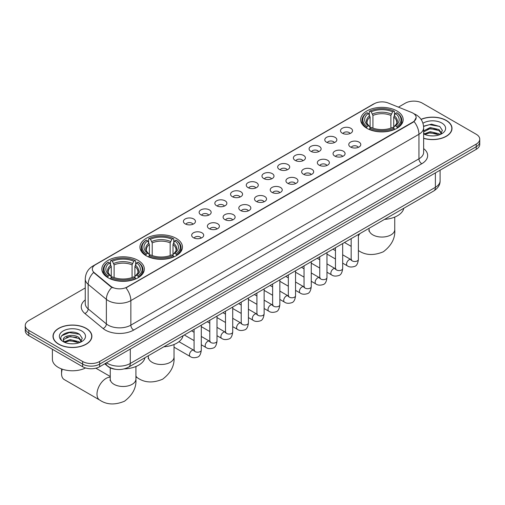 <?xml version="1.0" encoding="UTF-8"?>
<svg xmlns="http://www.w3.org/2000/svg" width="505" height="505" viewBox="0 0 505 505"><rect width="100%" height="100%" fill="white"/><g stroke="black" fill="none" stroke-linecap="round" stroke-linejoin="round"><path stroke-width="0.76" d="M176.226 238.385A21.254 12.271 0 0 0 153.059 235.721A21.254 12.271 0 0 0 139.942 247.059A21.254 12.271 0 0 0 146.166 255.738A21.254 12.271 0 0 0 169.327 258.396A21.254 12.271 0 0 0 182.45 247.059A21.254 12.271 0 0 0 176.226 238.385M138.111 260.384A21.254 12.271 0 0 0 114.951 257.727A21.254 12.271 0 0 0 101.833 269.064A21.254 12.271 0 0 0 108.057 277.737A21.254 12.271 0 0 0 131.218 280.401A21.254 12.271 0 0 0 144.335 269.064A21.254 12.271 0 0 0 138.111 260.384M396.943 110.955A21.254 12.271 0 0 0 373.782 108.291A21.254 12.271 0 0 0 360.665 119.628A21.254 12.271 0 0 0 366.889 128.308A21.254 12.271 0 0 0 390.049 130.965A21.254 12.271 0 0 0 403.167 119.628A21.254 12.271 0 0 0 396.943 110.955M342.276 133.181A6.016 3.472 180 0 1 341.083 132.203A6.016 3.472 180 0 1 343.072 127.885A6.016 3.472 180 0 1 350.779 128.27A6.016 3.472 180 0 1 351.972 132.203A6.016 3.472 180 0 1 342.276 133.181M350.047 133.541A3.611 2.083 0 0 0 349.081 132.531A3.611 2.083 0 0 0 345.521 132.001A3.611 2.083 0 0 0 343.009 133.541M326.565 142.252A6.016 3.472 180 0 1 325.372 141.274A6.016 3.472 180 0 1 327.366 136.956A6.016 3.472 180 0 1 335.074 137.341A6.016 3.472 180 0 1 336.267 141.274A6.016 3.472 180 0 1 326.565 142.252M334.342 142.612A3.611 2.083 0 0 0 333.369 141.596A3.611 2.083 0 0 0 329.815 141.072A3.611 2.083 0 0 0 327.297 142.612M310.859 151.323A6.016 3.472 180 0 1 309.66 150.338A6.016 3.472 180 0 1 311.654 146.027A6.016 3.472 180 0 1 319.362 146.412A6.016 3.472 180 0 1 320.555 150.338A6.016 3.472 180 0 1 310.859 151.323M318.63 151.683A3.611 2.083 0 0 0 317.664 150.667A3.611 2.083 0 0 0 314.104 150.143A3.611 2.083 0 0 0 311.591 151.683M295.147 160.394A6.016 3.472 180 0 1 293.954 159.41A6.016 3.472 180 0 1 295.943 155.092A6.016 3.472 180 0 1 303.656 155.483A6.016 3.472 180 0 1 304.85 159.41A6.016 3.472 180 0 1 295.147 160.394M302.918 160.754A3.611 2.083 0 0 0 301.952 159.738A3.611 2.083 0 0 0 298.398 159.208A3.611 2.083 0 0 0 295.88 160.754M279.435 169.459A6.016 3.472 180 0 1 278.242 168.481A6.016 3.472 180 0 1 280.237 164.163A6.016 3.472 180 0 1 287.945 164.548A6.016 3.472 180 0 1 289.138 168.481A6.016 3.472 180 0 1 279.435 169.459M287.212 169.819A3.611 2.083 0 0 0 286.24 168.809A3.611 2.083 0 0 0 282.686 168.279A3.611 2.083 0 0 0 280.168 169.819M263.73 178.53A6.016 3.472 180 0 1 262.537 177.552A6.016 3.472 180 0 1 264.525 173.234A6.016 3.472 180 0 1 272.233 173.619A6.016 3.472 180 0 1 273.432 177.552A6.016 3.472 180 0 1 263.73 178.53M271.501 178.89A3.611 2.083 0 0 0 270.535 177.874A3.611 2.083 0 0 0 266.981 177.35A3.611 2.083 0 0 0 264.462 178.89M248.018 187.601A6.016 3.472 180 0 1 246.825 186.616A6.016 3.472 180 0 1 248.82 182.305A6.016 3.472 180 0 1 256.527 182.69A6.016 3.472 180 0 1 257.72 186.616A6.016 3.472 180 0 1 248.018 187.601M255.795 187.961A3.611 2.083 0 0 0 254.823 186.945A3.611 2.083 0 0 0 251.269 186.421A3.611 2.083 0 0 0 248.75 187.961M232.313 196.672A6.016 3.472 180 0 1 231.12 195.688A6.016 3.472 180 0 1 233.108 191.37A6.016 3.472 180 0 1 240.816 191.761A6.016 3.472 180 0 1 242.009 195.688A6.016 3.472 180 0 1 232.313 196.672M240.083 197.032A3.611 2.083 0 0 0 239.118 196.016A3.611 2.083 0 0 0 235.564 195.486A3.611 2.083 0 0 0 233.045 197.032M216.601 205.737A6.016 3.472 180 0 1 215.408 204.759A6.016 3.472 180 0 1 217.402 200.441A6.016 3.472 180 0 1 225.11 200.826A6.016 3.472 180 0 1 226.303 204.759A6.016 3.472 180 0 1 216.601 205.737M224.378 206.103A3.611 2.083 0 0 0 223.406 205.087A3.611 2.083 0 0 0 219.852 204.557A3.611 2.083 0 0 0 217.333 206.103M200.895 214.808A6.016 3.472 180 0 1 199.696 213.83A6.016 3.472 180 0 1 201.691 209.512A6.016 3.472 180 0 1 209.398 209.897A6.016 3.472 180 0 1 210.591 213.83A6.016 3.472 180 0 1 200.895 214.808M208.666 215.168A3.611 2.083 0 0 0 207.7 214.158A3.611 2.083 0 0 0 204.14 213.628A3.611 2.083 0 0 0 201.628 215.168M185.184 223.879A6.016 3.472 180 0 1 183.99 222.894A6.016 3.472 180 0 1 185.985 218.583A6.016 3.472 180 0 1 193.693 218.968A6.016 3.472 180 0 1 194.886 222.894A6.016 3.472 180 0 1 185.184 223.879M192.96 224.239A3.611 2.083 0 0 0 191.988 223.223A3.611 2.083 0 0 0 188.434 222.699A3.611 2.083 0 0 0 185.916 224.239M350.527 147.018A6.016 3.472 180 0 1 349.334 146.033A6.016 3.472 180 0 1 351.322 141.716A6.016 3.472 180 0 1 359.03 142.107A6.016 3.472 180 0 1 360.223 146.033A6.016 3.472 180 0 1 350.527 147.018M358.298 147.378A3.611 2.083 0 0 0 357.332 146.362A3.611 2.083 0 0 0 353.778 145.831A3.611 2.083 0 0 0 351.259 147.378M334.815 156.089A6.016 3.472 180 0 1 333.622 155.104A6.016 3.472 180 0 1 335.617 150.787A6.016 3.472 180 0 1 343.324 151.178A6.016 3.472 180 0 1 344.517 155.104A6.016 3.472 180 0 1 334.815 156.089M342.592 156.449A3.611 2.083 0 0 0 341.62 155.433A3.611 2.083 0 0 0 338.066 154.902A3.611 2.083 0 0 0 335.547 156.449M319.109 165.154A6.016 3.472 180 0 1 317.916 164.175A6.016 3.472 180 0 1 319.905 159.858A6.016 3.472 180 0 1 327.612 160.243A6.016 3.472 180 0 1 328.805 164.175A6.016 3.472 180 0 1 319.109 165.154M326.88 165.514A3.611 2.083 0 0 0 325.914 164.504A3.611 2.083 0 0 0 322.36 163.974A3.611 2.083 0 0 0 319.842 165.514M303.398 174.225A6.016 3.472 180 0 1 302.205 173.247A6.016 3.472 180 0 1 304.199 168.929A6.016 3.472 180 0 1 311.907 169.314A6.016 3.472 180 0 1 313.1 173.247A6.016 3.472 180 0 1 303.398 174.225M311.175 174.585A3.611 2.083 0 0 0 310.203 173.568A3.611 2.083 0 0 0 306.649 173.045A3.611 2.083 0 0 0 304.13 174.585M287.692 183.296A6.016 3.472 180 0 1 286.493 182.311A6.016 3.472 180 0 1 288.488 178A6.016 3.472 180 0 1 296.195 178.385A6.016 3.472 180 0 1 297.388 182.311A6.016 3.472 180 0 1 287.692 183.296M295.463 183.656A3.611 2.083 0 0 0 294.497 182.64A3.611 2.083 0 0 0 290.937 182.109A3.611 2.083 0 0 0 288.424 183.656M271.98 192.367A6.016 3.472 180 0 1 270.787 191.382A6.016 3.472 180 0 1 272.782 187.065A6.016 3.472 180 0 1 280.49 187.456A6.016 3.472 180 0 1 281.683 191.382A6.016 3.472 180 0 1 271.98 192.367M279.757 192.727A3.611 2.083 0 0 0 278.785 191.711A3.611 2.083 0 0 0 275.231 191.18A3.611 2.083 0 0 0 272.713 192.727M256.269 201.432A6.016 3.472 180 0 1 255.075 200.453A6.016 3.472 180 0 1 257.07 196.136A6.016 3.472 180 0 1 264.778 196.521A6.016 3.472 180 0 1 265.971 200.453A6.016 3.472 180 0 1 256.269 201.432M264.046 201.792A3.611 2.083 0 0 0 263.08 200.782A3.611 2.083 0 0 0 259.519 200.251A3.611 2.083 0 0 0 257.007 201.792M240.563 210.503A6.016 3.472 180 0 1 239.37 209.524A6.016 3.472 180 0 1 241.358 205.207A6.016 3.472 180 0 1 249.066 205.592A6.016 3.472 180 0 1 250.265 209.524A6.016 3.472 180 0 1 240.563 210.503M248.334 210.863A3.611 2.083 0 0 0 247.368 209.846A3.611 2.083 0 0 0 243.814 209.323A3.611 2.083 0 0 0 241.295 210.863M224.851 219.574A6.016 3.472 180 0 1 223.658 218.589A6.016 3.472 180 0 1 225.653 214.278A6.016 3.472 180 0 1 233.361 214.663A6.016 3.472 180 0 1 234.554 218.589A6.016 3.472 180 0 1 224.851 219.574M232.628 219.934A3.611 2.083 0 0 0 231.656 218.917A3.611 2.083 0 0 0 228.102 218.394A3.611 2.083 0 0 0 225.583 219.934M209.146 228.645A6.016 3.472 180 0 1 207.953 227.66A6.016 3.472 180 0 1 209.941 223.343A6.016 3.472 180 0 1 217.649 223.734A6.016 3.472 180 0 1 218.842 227.66A6.016 3.472 180 0 1 209.146 228.645M216.916 229.005A3.611 2.083 0 0 0 215.951 227.989A3.611 2.083 0 0 0 212.397 227.458A3.611 2.083 0 0 0 209.878 229.005M193.434 237.71A6.016 3.472 180 0 1 192.241 236.731A6.016 3.472 180 0 1 194.236 232.414A6.016 3.472 180 0 1 201.943 232.799A6.016 3.472 180 0 1 203.136 236.731A6.016 3.472 180 0 1 193.434 237.71M201.211 238.07A3.611 2.083 0 0 0 200.239 237.06A3.611 2.083 0 0 0 196.685 236.529A3.611 2.083 0 0 0 194.166 238.07M411.55 112.445A10.826 6.249 180 0 1 412.995 113.145A10.826 6.249 180 0 1 416.164 117.564A10.826 6.249 180 0 1 412.995 121.989L127.165 287.004A10.826 6.249 180 0 1 110.645 286.171L94.296 272.694A10.826 6.249 180 0 1 92.333 269.108A10.826 6.249 180 0 1 95.508 264.683L374.331 103.708A10.826 6.249 180 0 1 388.2 103.007L411.55 112.445M115.569 369.3A12.032 6.944 180 0 1 107.963 366.46L104.737 363.802M423.644 138.351A19.449 11.23 0 0 0 452.007 128.371A19.449 11.23 0 0 0 446.313 120.43A19.449 11.23 0 0 0 421.031 119.325M86.191 328.345A19.449 11.23 0 0 0 65 325.908A19.449 11.23 0 0 0 52.993 336.286A19.449 11.23 0 0 0 58.687 344.221A19.449 11.23 0 0 0 79.885 346.657A19.449 11.23 0 0 0 91.891 336.286A19.449 11.23 0 0 0 86.191 328.345M416.164 117.564L414.043 121.547L412.995 122.311L125.947 287.875A14.033 8.105 60 0 1 130.852 300.595A16.04 9.26 180 0 1 108.171 300.595A16.04 9.26 180 0 1 106.372 299.358L88.154 284.334A16.04 9.26 180 0 1 85.257 279.025L85.257 303.581A16.04 9.26 0 0 0 88.154 308.896L106.372 323.913A16.04 9.26 0 0 0 108.171 325.151A16.04 9.26 0 0 0 130.852 325.151L418.948 158.822A16.04 9.26 0 0 0 423.644 152.27L423.644 127.714A16.04 9.26 180 0 1 418.948 134.267A14.033 8.105 -120 0 0 414.043 121.547M85.257 287.957L28.772 320.568A12.032 6.944 0 0 0 25.25 325.479L25.25 330.718A12.032 6.944 0 0 0 28.772 335.629L82.65 366.731L82.65 364.111A12.032 6.944 0 0 0 99.662 364.111L476.228 146.709A12.032 6.944 0 0 0 479.75 141.798A12.032 6.944 0 0 1 476.228 146.709L99.662 364.111A12.032 6.944 0 0 1 82.65 364.111L28.772 333.01L82.65 364.111L82.65 361.492A12.032 6.944 0 0 0 99.662 361.492L476.228 144.089A12.032 6.944 0 0 0 479.75 139.178A12.032 6.944 0 0 0 476.228 134.267L422.35 103.159A12.032 6.944 0 0 0 405.338 103.159L398.432 107.142M25.25 328.099A12.032 6.944 0 0 0 28.772 333.01A12.032 6.944 0 0 1 25.25 328.099M113.076 287.875L110.645 286.644L93.564 272.429A14.033 9.387 129.5 0 0 88.154 284.334L88.154 308.896A4.008 2.683 -50.5 0 1 84.872 313.498A20.049 11.577 180 0 1 85.257 299.907M25.25 325.479A12.032 6.944 0 0 0 28.772 330.39L82.65 361.492M82.65 366.731A12.032 6.944 0 0 0 99.662 366.731L476.228 149.328A12.032 6.944 0 0 0 479.75 144.417L479.75 139.178M423.644 138.219A19.247 11.11 0 0 0 451.805 128.371A19.247 11.11 0 0 0 446.167 120.512A19.247 11.11 0 0 0 421.107 119.439M430.386 135.813L433.41 135.902M424.377 133.894L430.216 131.666L438.965 133.718L440.025 134.564M424.913 134.456L430.216 132.708L439.154 134.886M423.644 132.594A9.065 5.233 0 0 0 424.995 134.526M423.644 130.877L430.216 127.512L438.965 129.558L441.572 133.156M423.644 131.912L430.216 128.548L438.965 130.599L441.364 133.427M423.733 133.932L424.2 134.223M423.644 133.894A13.073 7.55 0 0 0 441.806 133.705A13.073 7.55 0 0 0 441.806 123.037A13.073 7.55 0 0 0 422.95 123.252M440.335 134.437L442.386 130.416L439.792 126.515L431.535 124.173L423.569 126.187M424.465 134.298L423.644 133.333M423.588 126.42L429.502 124.672L439.615 126.395M426.618 129.356L429.502 128.832L436.724 129.45M426.618 133.516L429.502 132.992L436.724 133.61M58.833 344.139A19.247 11.11 0 0 0 79.809 346.55A19.247 11.11 0 0 0 91.689 336.286A19.247 11.11 0 0 0 86.052 328.427A19.247 11.11 0 0 0 65.076 326.015A19.247 11.11 0 0 0 53.195 336.286A19.247 11.11 0 0 0 58.833 344.139M52.394 349.264L52.394 359.2A20.049 11.577 0 0 0 58.264 367.387A20.049 11.577 0 0 0 85.541 367.968M70.271 343.728L73.288 343.817M64.261 341.809L70.094 339.581L78.849 341.626L79.91 342.478M64.798 342.365L70.094 340.623L79.039 342.8M64.35 342.213L63.415 340.017A9.065 5.233 0 0 0 64.874 342.44M81.45 341.064L78.849 337.473C73.408 333.414 62.216 335.913 63.415 340.017L63.378 339.619M63.434 340.143L63.687 339.467L70.094 336.463L78.849 338.508L81.248 341.336M80.219 342.352L82.264 338.331L79.676 334.424C70.504 327.833 54.205 336.519 63.617 341.847L64.084 342.131M81.684 330.945A13.073 7.55 0 0 0 63.194 330.945A13.073 7.55 0 0 0 63.194 341.62A13.073 7.55 0 0 0 81.684 341.62A13.073 7.55 0 0 0 81.684 330.945M61.705 335.737L69.381 332.587L79.5 334.304M66.502 337.264L69.381 336.747L76.602 337.365M66.502 341.424L69.381 340.9L76.602 341.519M366.504 128.081L367.072 126.559A19.089 11.022 0 0 1 367.072 112.697L368.385 113.455A17.246 9.955 0 0 0 368.385 125.802L369.685 126.54L370.102 128.087M370.102 127.456L370.102 117.091L368.385 113.455M369.338 115.096L369.338 111.384L369.912 111.062A19.089 11.022 0 0 1 393.919 111.062L392.606 111.82A17.246 9.955 0 0 0 371.226 111.82L372.936 115.449L372.936 128.131M390.895 128.131L390.895 115.449L392.606 111.82M384.564 219.366A22.056 12.732 0 0 0 403.811 208.256M369.338 129.179A19.891 11.482 0 0 0 394.493 129.179L393.919 128.194A19.089 11.022 0 0 1 369.912 128.194L369.338 129.52M394.493 129.52L394.493 129.179M367.072 112.697L366.504 113.025A19.891 11.482 0 0 0 362.028 120.285A19.891 11.482 0 0 0 366.504 127.544M393.919 111.062L394.493 111.384L394.493 115.096M369.912 128.194L371.226 127.437A17.246 9.955 0 0 0 392.606 127.437L393.919 128.194M368.385 125.802L367.072 126.559M371.226 111.82L369.912 111.062M369.685 115.689A15.428 8.907 0 0 0 369.685 126.54L369.755 126.585C367.564 124.47 366.674 123.031 367.078 122.273A14.834 8.566 0 0 1 370.102 117.091M397.328 127.544A19.891 11.482 0 0 0 401.803 120.285A19.891 11.482 0 0 0 397.328 113.025L396.753 112.697A19.089 11.022 0 0 1 396.753 126.559L397.328 128.081M396.753 126.559L395.44 125.802A17.246 9.955 0 0 0 395.44 113.455L396.753 112.697M395.44 113.455L393.73 117.091L393.73 127.456L394.146 126.54L395.44 125.802M393.73 117.091A14.834 8.566 0 0 1 396.753 122.273C397.157 123.031 396.261 124.47 394.077 126.585L394.146 126.54A15.428 8.907 0 0 0 394.146 115.689M393.73 128.087L393.73 127.456M145.787 255.511L146.355 253.99A19.089 11.022 0 0 1 146.355 240.127L147.668 240.885A17.246 9.955 0 0 0 147.668 253.232L148.962 253.971L149.379 255.517M149.379 254.886L149.379 244.521L147.668 240.885M148.621 242.533L148.621 238.821L149.19 238.493A19.089 11.022 0 0 1 173.202 238.493L171.889 239.25A17.246 9.955 0 0 0 150.503 239.25L152.22 242.88L152.22 255.562M170.172 255.562L170.172 242.88L171.889 239.25M163.847 346.796A22.056 12.732 0 0 0 183.088 335.686M148.621 256.609A19.891 11.482 0 0 0 173.77 256.609L173.202 255.631A19.089 11.022 0 0 1 149.19 255.631L148.621 256.95M173.77 256.95L173.77 256.609M146.355 240.127L145.787 240.456A19.891 11.482 0 0 0 141.305 247.715A19.891 11.482 0 0 0 145.787 254.975M173.202 238.493L173.77 238.821L173.77 242.533M149.19 255.631L150.503 254.873A17.246 9.955 0 0 0 171.889 254.873L173.202 255.631M147.668 253.232L146.355 253.99M150.503 239.25L149.19 238.493M148.962 243.12A15.428 8.907 0 0 0 148.962 253.971L149.038 254.021C146.841 251.9 145.951 250.461 146.355 249.704A14.834 8.566 0 0 1 149.379 244.521M176.605 254.975A19.891 11.482 0 0 0 181.087 247.715A19.891 11.482 0 0 0 176.605 240.456L176.037 240.127A19.089 11.022 0 0 1 176.037 253.99L176.605 255.511M176.037 253.99L174.724 253.232A17.246 9.955 0 0 0 174.724 240.885L176.037 240.127M174.724 240.885L173.007 244.521L173.007 254.886L173.43 253.971L174.724 253.232M173.007 244.521A14.834 8.566 0 0 1 176.03 249.704C176.434 250.467 175.544 251.907 173.354 254.021L173.43 253.971A15.428 8.907 0 0 0 173.43 243.12M173.007 255.517L173.007 254.886M62.273 369.18A12.833 7.411 120 0 0 61.553 373.675L61.553 370.399A8.825 5.094 -60 0 1 61.667 368.966M61.553 373.675A12.833 7.411 120 0 0 64.211 379.552L99.655 400.017A12.833 7.411 -60 0 1 97.686 389.734A12.833 7.411 -60 0 1 106.069 378.422A12.833 7.411 -60 0 1 110.254 377.191M107.672 277.516L108.247 275.995A19.089 11.022 0 0 1 108.247 262.133L109.56 262.89A17.246 9.955 0 0 0 109.56 275.238L110.854 275.976L111.27 277.523M111.27 276.892L111.27 266.52L109.56 262.89M110.507 264.532L110.507 260.82L111.081 260.498A19.089 11.022 0 0 1 135.088 260.498L133.774 261.255A17.246 9.955 0 0 0 112.394 261.255L114.105 264.885L114.105 277.561M132.064 277.561L132.064 264.885L133.774 261.255M124.35 368.871A22.056 12.732 0 0 0 144.979 357.691M110.507 278.615A19.891 11.482 0 0 0 135.662 278.615L135.088 277.63A19.089 11.022 0 0 1 111.081 277.63L110.507 278.956M135.662 278.956L135.662 278.615M108.247 262.133L107.672 262.455A19.891 11.482 0 0 0 103.197 269.72A19.891 11.482 0 0 0 107.672 276.98M135.088 260.498L135.662 260.82L135.662 264.532M111.081 277.63L112.394 276.873A17.246 9.955 0 0 0 133.774 276.873L135.088 277.63M109.56 275.238L108.247 275.995M112.394 261.255L111.081 260.498M110.854 265.125A15.428 8.907 0 0 0 110.854 275.976L110.923 276.02C108.733 273.899 107.843 272.466 108.247 271.703A14.834 8.566 0 0 1 111.27 266.52M138.496 276.98A19.891 11.482 0 0 0 142.972 269.72A19.891 11.482 0 0 0 138.496 262.455L137.928 262.133A19.089 11.022 0 0 1 137.928 275.995L138.496 277.516M137.928 275.995L136.615 275.238A17.246 9.955 0 0 0 136.615 262.89L137.928 262.133M136.615 262.89L134.898 266.52L134.898 276.892L135.315 275.976L136.615 275.238M134.898 266.52A14.834 8.566 0 0 1 137.922 271.703C138.326 272.466 137.436 273.906 135.245 276.02L135.315 275.976A15.428 8.907 0 0 0 135.315 265.125M134.898 277.523L134.898 276.892M94.296 272.694L94.296 273.167M110.645 286.171L110.645 286.644M127.165 287.004L127.165 287.326M412.995 121.989L412.995 122.311M133.692 330.062A4.008 2.317 60 0 1 130.852 325.151L130.852 300.595L418.948 134.267L418.948 158.822A4.008 2.317 60 0 0 421.782 163.734L133.692 330.062A20.049 11.577 180 0 1 105.337 330.062A20.049 11.577 180 0 1 103.089 328.515L84.872 313.498M423.644 127.714C423.373 121.951 420.842 117.621 416.038 114.742L414.018 113.758A14.033 6.571 112 0 0 413.829 113.688M94.315 265.504A14.033 8.105 -120 0 0 92.857 266.053C88.059 268.931 85.528 273.255 85.257 279.025M92.857 266.053L373.151 104.226A14.033 8.105 60 0 1 374.218 103.771M111.839 287.389A14.033 9.387 129.5 0 0 106.372 299.358L106.372 323.913A4.008 2.683 -50.5 0 1 103.089 328.515M423.644 148.603A20.049 11.577 180 0 1 421.782 163.734M99.662 361.492L99.662 366.731M476.228 144.089L476.228 149.328M28.772 330.39L28.772 335.629M106.523 362.773A16.04 9.26 0 0 0 107.603 363.461A16.04 9.26 0 0 0 130.29 363.461L435.392 187.305A16.04 9.26 0 0 0 440.095 180.758C440.209 184.742 438.087 188.144 433.732 190.978L128.623 367.129A8.023 4.633 60 0 0 130.29 363.461L130.29 349.05M435.392 172.899L435.392 187.305A8.023 4.633 60 0 1 433.732 190.978M105.873 363.145A8.023 5.366 129.5 0 0 107.275 365.753L104.838 363.745M394.746 217.081L394.746 229.642A12.833 7.411 180 0 1 390.99 234.882A12.833 7.411 180 0 1 372.841 234.882A12.833 7.411 180 0 1 369.086 229.642L368.915 231.157M358.487 250.581A12.833 7.411 -60 0 1 358.386 250.524L358.487 250.581C365.469 255.372 373.75 255.77 383.345 251.774C391.609 245.462 395.409 238.082 394.746 229.642M358.386 235.93A12.833 7.411 -60 0 1 359.907 233.6M390.895 115.449A14.834 8.566 0 0 0 372.936 115.449M391.312 114.054A15.428 8.907 0 0 0 372.52 114.054M174.029 344.511L174.029 357.073A12.833 7.411 180 0 1 170.267 362.312A12.833 7.411 180 0 1 152.119 362.312A12.833 7.411 180 0 1 148.363 357.073L148.192 358.588M174.029 357.073C174.692 365.513 170.892 372.892 162.629 379.204C153.034 383.2 144.746 382.803 137.764 378.011A12.833 7.411 -60 0 1 135.914 375.998M135.914 367.343A12.833 7.411 -60 0 1 136.255 366.371M170.172 242.88A14.834 8.566 0 0 0 152.22 242.88M170.589 241.485A15.428 8.907 0 0 0 151.797 241.485M135.914 366.516L135.914 379.078A12.833 7.411 180 0 1 132.159 384.318A12.833 7.411 180 0 1 114.01 384.318A12.833 7.411 180 0 1 110.254 379.078L110.084 380.593M132.064 264.885A14.834 8.566 0 0 0 114.105 264.885M132.48 263.484A15.428 8.907 0 0 0 113.688 263.484M358.386 234.478L358.386 259.425A3.611 2.083 180 0 1 357.168 260.984A3.611 2.083 180 0 1 352.225 260.896A3.611 2.083 180 0 1 351.171 259.425L351.057 260.201L351.379 259.936M358.386 259.425C357.894 263.616 356.593 265.952 354.497 266.444C351.512 267.366 349.119 267.158 347.301 265.819A3.611 2.083 -60 0 1 346.752 262.928A3.611 2.083 -60 0 1 349.106 259.747A3.611 2.083 -60 0 1 349.271 259.665A3.611 2.083 -60 0 1 350.912 259.57L351.644 259.86M342.68 243.549L342.68 268.49A3.611 2.083 180 0 1 341.456 270.055A3.611 2.083 180 0 1 336.519 269.967A3.611 2.083 180 0 1 335.459 268.49L335.345 269.272L335.667 269.007M342.68 268.49C342.182 272.681 340.888 275.023 338.786 275.515C335.806 276.437 333.407 276.229 331.596 274.89A3.611 2.083 -60 0 1 331.04 271.999A3.611 2.083 -60 0 1 333.401 268.818A3.611 2.083 -60 0 1 333.559 268.729A3.611 2.083 -60 0 1 335.206 268.641L335.939 268.931M326.969 252.62L326.969 277.561A3.611 2.083 180 0 1 325.75 279.126A3.611 2.083 180 0 1 320.808 279.038A3.611 2.083 180 0 1 319.753 277.561L319.633 278.343L319.962 278.072M326.969 277.561C326.476 281.752 325.176 284.094 323.074 284.586C320.094 285.508 317.695 285.3 315.884 283.962A3.611 2.083 -60 0 1 315.335 281.07A3.611 2.083 -60 0 1 317.689 277.889A3.611 2.083 -60 0 1 317.847 277.8A3.611 2.083 -60 0 1 319.495 277.712L320.227 278.002M311.263 261.685L311.263 286.632A3.611 2.083 180 0 1 310.038 288.191A3.611 2.083 180 0 1 305.102 288.102A3.611 2.083 180 0 1 304.042 286.632L303.928 287.408L304.25 287.143M311.263 286.632C310.764 290.823 309.47 293.165 307.368 293.651C304.389 294.579 301.99 294.371 300.178 293.033A3.611 2.083 -60 0 1 299.623 290.141A3.611 2.083 -60 0 1 301.984 286.96A3.611 2.083 -60 0 1 302.142 286.872A3.611 2.083 -60 0 1 303.783 286.777L304.515 287.067M295.551 270.756L295.551 295.703A3.611 2.083 180 0 1 294.327 297.262A3.611 2.083 180 0 1 289.39 297.174A3.611 2.083 180 0 1 288.336 295.703L288.216 296.479L288.538 296.214M295.551 295.703C295.059 299.894 293.759 302.23 291.656 302.722C288.677 303.644 286.278 303.436 284.466 302.097A3.611 2.083 -60 0 1 283.911 299.206A3.611 2.083 -60 0 1 286.272 296.025A3.611 2.083 -60 0 1 286.43 295.943A3.611 2.083 -60 0 1 288.077 295.848L288.809 296.138M279.846 279.827L279.846 304.767A3.611 2.083 180 0 1 278.621 306.333A3.611 2.083 180 0 1 273.685 306.245A3.611 2.083 180 0 1 272.624 304.767L272.511 305.55L272.833 305.285M279.846 304.767C279.347 308.959 278.053 311.301 275.951 311.793C272.965 312.715 270.573 312.507 268.761 311.168A3.611 2.083 -60 0 1 268.205 308.277A3.611 2.083 -60 0 1 270.56 305.096A3.611 2.083 -60 0 1 270.724 305.014A3.611 2.083 -60 0 1 272.365 304.919L273.098 305.209M264.134 288.898L264.134 313.839A3.611 2.083 180 0 1 262.909 315.404A3.611 2.083 180 0 1 257.973 315.316A3.611 2.083 180 0 1 256.912 313.839L256.799 314.621L257.121 314.35M264.134 313.839C263.642 318.03 262.341 320.372 260.239 320.864C257.26 321.786 254.861 321.578 253.049 320.239A3.611 2.083 -60 0 1 252.494 317.348A3.611 2.083 -60 0 1 254.855 314.167A3.611 2.083 -60 0 1 255.012 314.078A3.611 2.083 -60 0 1 256.66 313.99L257.392 314.28M248.422 297.963L248.422 322.91A3.611 2.083 180 0 1 247.204 324.475A3.611 2.083 180 0 1 242.261 324.38A3.611 2.083 180 0 1 241.207 322.91L241.093 323.686L241.415 323.421M248.422 322.91C247.93 327.101 246.629 329.443 244.534 329.929C241.548 330.857 239.155 330.649 237.337 329.31A3.611 2.083 -60 0 1 236.788 326.419A3.611 2.083 -60 0 1 239.143 323.238A3.611 2.083 -60 0 1 239.307 323.149A3.611 2.083 -60 0 1 240.948 323.055L241.68 323.345M232.717 307.034L232.717 331.981A3.611 2.083 180 0 1 231.492 333.54A3.611 2.083 180 0 1 226.556 333.452A3.611 2.083 180 0 1 225.495 331.981L225.382 332.757L225.703 332.492M232.717 331.981C232.218 336.172 230.924 338.508 228.822 339C225.842 339.922 223.444 339.713 221.632 338.375A3.611 2.083 -60 0 1 221.076 335.484A3.611 2.083 -60 0 1 223.437 332.309A3.611 2.083 -60 0 1 223.595 332.221A3.611 2.083 -60 0 1 225.243 332.126L225.975 332.416M217.005 316.105L217.005 341.045A3.611 2.083 180 0 1 215.786 342.611A3.611 2.083 180 0 1 210.844 342.523A3.611 2.083 180 0 1 209.79 341.045L209.67 341.828L209.998 341.563M217.005 341.045C216.512 345.237 215.212 347.579 213.11 348.071C210.13 348.993 207.738 348.785 205.92 347.446A3.611 2.083 -60 0 1 205.371 344.555A3.611 2.083 -60 0 1 207.725 341.374A3.611 2.083 -60 0 1 207.89 341.292A3.611 2.083 -60 0 1 209.531 341.197L210.263 341.487M201.299 325.176L201.299 350.116A3.611 2.083 180 0 1 200.075 351.682A3.611 2.083 180 0 1 195.138 351.594A3.611 2.083 180 0 1 194.078 350.116L193.964 350.899L194.286 350.628M201.299 350.116C200.801 354.308 199.507 356.65 197.405 357.142C194.425 358.064 192.026 357.856 190.215 356.517A3.611 2.083 -60 0 1 189.659 353.626A3.611 2.083 -60 0 1 192.02 350.445A3.611 2.083 -60 0 1 192.178 350.356A3.611 2.083 -60 0 1 193.819 350.268L194.558 350.558M373.151 104.226L375.726 103.026M128.623 367.129C122.172 370.373 115.721 370.373 109.263 367.129L107.275 365.753M440.095 180.758L440.095 170.185M451.805 129.981L451.805 128.371M91.689 337.889L91.689 336.286M53.195 337.889L53.195 336.286M351.171 246.358L344.492 242.501M362.028 123.952L362.028 120.285M401.803 123.952L401.803 120.285M369.086 228.304L369.086 229.642M137.764 378.011L135.914 376.945M141.305 251.383L141.305 247.715M181.087 251.383L181.087 247.715M148.363 355.735L148.363 357.073M135.914 379.078C136.577 387.518 132.777 394.891 124.52 401.204C114.925 405.206 106.637 404.808 99.655 400.017M103.197 273.388L103.197 269.72M142.972 273.388L142.972 269.72M110.254 376.496L95.893 368.208M110.254 367.874L110.254 379.078M347.301 265.819L342.68 263.149M335.459 258.983L326.969 254.084M351.171 238.644L351.171 259.425M350.912 259.57L342.68 254.817M335.459 250.65L332.921 249.186M331.596 274.89L326.969 272.22M319.753 268.054L311.263 263.149M335.459 247.715L335.459 268.49M335.206 268.641L326.969 263.888M319.753 259.721L317.209 258.251M315.884 283.962L311.263 281.291M304.042 277.125L295.551 272.22M319.753 256.786L319.753 277.561M319.495 277.712L311.263 272.959M304.042 268.786L301.504 267.322M300.178 293.033L295.551 290.362M288.336 286.196L279.846 281.291M304.042 265.857L304.042 286.632M303.783 286.777L295.551 282.024M288.336 277.857L285.792 276.393M284.466 302.097L279.846 299.433M272.624 295.261L264.134 290.362M288.336 274.922L288.336 295.703M288.077 295.848L279.846 291.095M272.624 286.928L270.08 285.464M268.761 311.168L264.134 308.498M256.912 304.332L248.422 299.433M272.624 283.993L272.624 304.767M272.365 304.919L264.134 300.166M256.912 295.999L254.375 294.529M253.049 320.239L248.422 317.569M241.207 313.403L232.717 308.498M256.912 293.064L256.912 313.839M256.66 313.99L248.422 309.237M241.207 305.064L238.663 303.6M237.337 329.31L232.717 326.64M225.495 322.474L217.005 317.569M241.207 302.135L241.207 322.91M240.948 323.055L232.717 318.301M225.495 314.135L222.957 312.671M221.632 338.375L217.005 335.711M209.79 331.539L201.299 326.64M225.495 311.2L225.495 331.981M225.243 332.126L217.005 327.373M209.79 323.206L207.246 321.742M205.92 347.446L201.299 344.776M194.078 340.61L184.319 334.979M209.79 320.271L209.79 341.045M209.531 341.197L201.299 336.444M194.078 332.277L191.54 330.807M190.215 356.517L174.029 347.175M194.078 329.342L194.078 350.116M193.819 350.268L178.972 341.696"/></g></svg>
